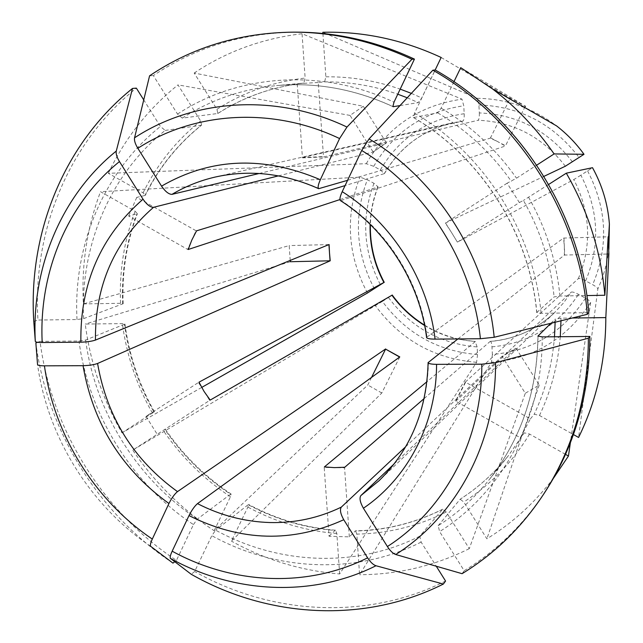 <?xml version="1.0" encoding="UTF-8"?>
<svg xmlns="http://www.w3.org/2000/svg" width="643" height="643" viewBox="0 0 643 643"><rect width="100%" height="100%" fill="white"/><g stroke="black" fill="none" stroke-linecap="round" stroke-linejoin="round"><path stroke-width="0.48" stroke-dasharray="3.21 2.41" d="M405.693 446.716L501.95 356.399L516.016 348.233L502.175 356.576L525.307 393.251L469.277 548.656L446.266 512.021L442.697 509.216L419.758 536.19L421.133 542.097L436.275 566.234M419.758 536.19C356.246 568.388 278.54 564.731 215.654 530.162L211.828 535.675L194.644 571.498L191.252 574.295M465.508 382.416L455.799 401.224L520.316 437.746L530.362 418.915L465.331 382.079L578.354 278.604C579.472 278.21 581.907 278.966 585.636 280.87L592.669 284.672C595.916 286.505 597.644 287.919 597.845 288.908L578.587 437.449M585.636 280.87C600.425 245.497 598.842 210.277 580.87 175.193L592.508 167.694M580.87 175.193L573.821 179.558L457.398 242.154L451.531 232.501L457.398 242.154M538.006 336.273C537.291 391.507 520.943 439.402 488.969 479.959C474.317 498.164 457.39 513.411 438.18 525.701L439.619 531.6L464.182 570.727C496.227 551.123 523.056 525.082 544.677 492.586M572.431 161.883C548.383 130.738 517.35 114.414 479.324 112.935L478.89 104.97L477.162 98.307L322.842 32.287M479.324 112.935C479.437 117.098 479.043 119.542 478.127 120.257L323.533 156.94L318.213 82.481L324.611 81.878C349.286 81.677 373.671 85.784 397.776 94.2M453.95 81.701L441.13 108.161L437.714 112.863L413.497 117.548L414.542 113.104L435.231 69.983M413.682 117.573C481.326 157.141 529.663 233.409 536.833 312.466L541.068 313.318L588.795 312.675M340.364 200.528L341.007 200.536C387.126 229.752 420.225 282.213 426.984 337.077L426.63 337.583M302.411 157.551L462.952 121.029C463.9 120.313 464.318 117.87 464.206 113.715L463.764 105.782L461.971 99.143L302.049 33.733L305.136 78.06L303.842 83.116L297.219 83.735L302.411 157.551L323.292 156.611M464.206 113.715C427.089 119.276 399.15 138.004 380.383 169.921L373.736 166.328L366.277 163.692L108.346 173.313L143.092 192.828L145.358 195.231L144.948 195.48C158.572 167.895 177.347 144.49 201.283 125.256L201.572 125.136C177.709 144.321 158.966 167.702 145.366 195.263M380.383 169.921L384.273 173.65L345.082 185.586M259.137 173.489L386.395 143.019L373.053 152.045L386.33 142.754L363.303 106.264L194.178 73.053L216.948 109.294L217.864 113.481L182.291 118.103L177.524 114.084L153.356 75.577C195.609 47.172 243.367 32.697 296.632 32.15M339.914 199.579L378.084 186.888L373.969 183.319L367.346 179.727L359.887 177.13L100.517 191.694L135.102 211.226L137.361 213.637L128.664 216.04L187.627 249.412L195.994 230.724L196.573 230.821M201.701 387.432L121.969 432.843C102.534 398.917 90.293 362.652 85.238 324.064L122.355 323.606L124.911 324.048L85.64 340.051L78.993 341.015L40.027 341.361C51.368 429.235 102.671 511.876 176.447 560.391L193.447 524.575C131.775 483.833 88.726 414.598 78.993 341.015M290.355 261.725L85.238 324.064M290.202 260.431L289.189 245.586L83.397 303.922C81.299 265.093 87.006 227.686 100.517 191.694M83.397 303.922L120.571 303.303L123.126 303.705L83.678 318.606L77.007 319.523L37.985 320.045C32.319 231.906 68.078 142.85 136.356 88.131M83.678 318.606C79.933 246.574 109.8 174.566 165.203 130.425L160.404 126.47L143.735 99.898M108.346 173.313C124.798 138.558 148.019 109.085 177.99 84.884L200.656 120.972L201.572 125.136M399.793 356.929L381.805 393.002L231.416 541.125L247.885 507.118L248.519 504.45L215.654 530.162M371.55 377.417L367.78 384.996L214.151 530.716C181.76 509.369 154.617 482.499 132.731 450.108L209.666 400.404L198.462 382.489L199 382.175M381.805 393.002L367.78 384.996M516.016 348.233L539.236 385.036L525.307 393.251M457.551 242.041L519.359 202.553L507.11 183.199L516.506 178.199L536.72 165.147M507.11 183.199L445.366 223.097L543.914 176.375M445.511 222.968L451.531 232.501L445.366 223.097M563.935 238.023L564.337 246.542L563.581 238.071L608.157 236.801M457.896 338.925L564.385 255.11L564.337 246.542L564.739 255.054L607.185 254.025M322.923 33.484L325.856 76.806L324.611 81.878M318.213 82.481L297.219 83.735M302.668 157.881L323.533 156.94M490.545 137.843L498.02 141.798L490.336 138.132L509.867 98.942M341.007 200.536L505.318 146.041L498.02 141.798L505.519 145.752L524.664 107.477M441.162 57.476L510.204 98.266L525.331 106.151L460.742 67.676M144.948 195.48L136.75 197.377L195.994 230.724M187.627 249.412L188.206 249.5M136.75 197.377L128.664 216.04M372.988 151.78L350.049 115.41L363.303 106.264M121.969 432.843L153.926 412.026C138.478 384.61 128.656 355.394 124.477 324.377M153.926 412.026L146.009 416.359L198.462 382.489M209.666 400.404L210.197 400.083M146.009 416.359L157.037 434.025M328.935 244.589L289.189 245.586M349.318 536.873L344.584 467.791L324.209 467.453L329.055 536.262L349.318 536.873L355.475 530.813C386.089 530.178 415.177 522.976 442.705 509.208M344.584 467.791L344.769 467.244M424.179 398.531L490.119 341.465C514.77 339.335 536.246 329.73 554.539 312.667L563.493 302.949L571.209 292.131C572.35 291.705 574.778 292.436 578.499 294.341L585.508 298.143C588.739 299.984 590.451 301.414 590.636 302.435L570.357 442.85M585.508 298.143C563.123 332.182 532.082 350.957 492.385 354.47L491.967 346.85C491.71 343.418 491.172 341.586 490.36 341.361L490.119 341.465M492.385 354.47L491.461 362.234L359.574 574.713L356.825 534.108L355.475 530.813M324.209 467.453L324.402 466.914M388.46 297.548C410.845 327.375 440.407 343.844 477.13 346.955L477.556 354.55C438.036 351.287 406.312 333.58 382.368 301.422L392.222 295.081M477.13 346.955L475.217 341.594L426.944 381.701M193.447 524.575L197.305 519.102L230.54 494.218C204.562 476.985 182.652 455.413 164.825 429.492M329.055 536.262L335.043 530.435C304.444 527.935 275.437 519.343 248.029 504.651M530.362 418.915L534.22 414.213L539.485 415.482L573.452 434.564M550.898 323.276L555.158 319.097L555.134 322.231M438.18 525.701L460.187 499.201C478.408 487.482 494.483 472.975 508.396 455.686C494.451 473.015 478.344 487.555 460.058 499.314M520.316 437.746L524.278 432.835L508.396 455.686L488.969 479.959C520.934 439.45 537.251 391.491 537.91 336.072M399.994 105.589L418.304 102.607L421.76 97.937L435.166 69.991M536.833 312.466L554.089 296.905L559.932 296.005L586.858 295.563M519.359 202.553L523.426 200.447C540.498 230.684 550.713 262.842 554.089 296.905M565.535 454.384L529.551 434.057L524.278 432.835M455.799 401.224L571.209 292.131M214.151 530.716L230.459 496.717L231.062 494.033L230.54 494.218M382.368 301.422L132.731 450.108M477.556 354.55L476.592 362.298L339.649 573.966C301.406 570.815 265.334 559.868 231.416 541.125M469.277 548.656C434.555 565.904 397.985 574.593 359.574 574.713M339.649 573.966L336.836 533.513L335.477 530.234L335.043 530.435M572.222 318.02L560.985 318.156L555.158 319.097M553.527 478.135C534.735 502.786 512.527 523.008 486.896 538.802L463.772 502.014L460.187 499.201M548.68 184.437L523.426 200.447M350.049 115.41L177.99 84.884M194.178 73.053C226.384 51.561 262.344 38.451 302.049 33.733M165.203 130.425L201.283 125.256M426.984 337.077L563.581 238.071M445.567 581.047C366.872 620.64 271.137 614.925 194.644 571.498M462.084 573.685L464.182 570.727M149.578 75.81L153.356 75.577M174.767 561.709L176.447 560.391M172.967 563.123C98.845 514.336 47.285 431.276 35.855 342.952M37.575 342.293L40.027 341.361M33.79 321.54L37.985 320.045M278.451 175.861L373.053 152.045M347.574 180.321L490.336 138.132M465.331 382.079L455.63 400.878M394.175 463.868L515.79 348.048M539.236 385.036L486.896 538.802M421.133 542.097C355.949 575.115 276.249 571.233 211.828 535.675M587.606 170.909C607.113 208.694 608.8 246.615 592.669 284.672M578.354 278.604C592.034 245.441 590.523 212.431 573.821 179.558M542.234 336.884C542.829 417.958 501.701 492.763 439.619 531.6M428.479 362.081C427.169 410.057 410.676 449.618 379 480.755L554.539 312.667C536.31 329.674 514.898 339.239 490.32 341.353M478.89 104.97C519.89 106.36 553.31 123.898 579.15 157.575M565.358 166.215C542.78 137.144 513.701 121.824 478.127 120.257M414.542 113.104C484.091 153.637 533.811 232.075 541.068 313.318M373.736 166.328C393.757 131.879 423.761 111.697 463.764 105.782M462.952 121.029L452.302 122.893C422.403 130.392 399.729 147.311 384.273 173.65M177.524 114.084C238.191 74.041 321.83 67.82 393.982 102.197M182.291 118.103C210.582 99.874 241.993 89.047 276.53 85.615C316.034 82.087 354.823 89.064 392.889 106.545M384.506 173.522C399.906 147.239 422.507 130.36 452.302 122.893L215.365 177.018C250.063 169.342 284.72 173.224 319.338 188.672M367.45 293.015C347.533 255.295 345.018 216.675 359.887 177.13M373.969 183.319C361.093 217.913 363.263 251.751 380.471 284.841M374.387 288.739C355.764 253.229 353.417 216.892 367.346 179.727M377.819 187.105C373.117 199.017 370.545 211.41 370.103 224.278M77.007 319.523C73.053 245.674 103.579 171.777 160.404 126.47M143.092 192.828C156.972 164.6 176.166 140.648 200.656 120.972M491.967 346.85C528.835 343.386 557.674 325.88 578.499 294.341M424.653 325.535C434.805 331.74 445.647 336.201 457.165 338.933M457.728 339.062L475.217 341.594M197.305 519.102C137.16 479.356 95.156 411.825 85.64 340.051M442.521 509.36C414.92 523.161 385.776 530.379 355.097 531.014M608.873 249.412C607.233 263.26 603.552 276.426 597.845 288.908M554.491 336.771C552.297 364.284 545.537 390.1 534.22 414.213M217.631 113.562C243.617 96.94 272.351 86.789 303.842 83.116C272.423 86.789 243.761 96.916 217.856 113.498M407.244 97.784L418.304 102.607M437.714 112.863C466.786 130.183 491.324 153.01 511.33 181.326M230.459 496.717C203.895 479.123 181.511 457.077 163.314 430.569M476.592 362.298C434.531 358.874 400.814 340.018 375.448 305.73M152.455 413.168C136.646 385.165 126.615 355.306 122.355 323.606M590.636 302.435C566.813 338.748 533.754 358.69 491.461 362.234M446.266 512.021C418.022 526.151 388.211 533.505 356.825 534.108M336.836 533.513C305.538 530.965 275.887 522.172 247.885 507.118M560.985 318.156L560.977 320.793M560.27 336.723C557.987 364.718 551.059 390.968 539.485 415.482M529.551 434.057C512.455 462.188 490.529 484.846 463.772 502.014M477.162 98.307C506.178 98.7 532.637 107.887 556.533 125.867M441.13 108.161C470.917 125.843 496.042 149.192 516.506 178.199M528.578 197.272C546.084 228.225 556.533 261.13 559.932 296.005M366.277 163.692C387.432 126.92 419.324 105.404 461.971 99.143M216.948 109.294C243.504 92.238 272.897 81.822 305.136 78.06M325.856 76.806C350.909 76.549 375.681 80.656 400.179 89.128M411.343 93.364L421.76 97.937M122.684 304.002C121.366 272.793 126.108 242.773 136.927 213.934M120.571 303.303C119.18 271.402 124.027 240.715 135.102 211.226M150.743 546.381C90.189 505.655 47.678 437.192 37.535 364.525M413.473 117.548C481.109 157.085 529.583 233.538 536.736 312.651M300.9 83.357L276.53 85.615C316.034 82.071 354.872 89.096 393.042 106.69M378.116 186.856C373.358 198.92 370.778 211.491 370.376 224.552M424.573 325.157C440.318 334.81 457.31 340.243 475.555 341.465M165.299 429.194C183.159 455.172 205.093 476.785 231.11 494.025M124.943 324.008C129.13 355.073 138.968 384.345 154.457 411.817M335.509 530.218C304.935 527.718 275.935 519.118 248.503 504.409M123.159 303.737C121.824 272.487 126.575 242.451 137.393 213.613"/><path stroke-width="0.96" d="M343.748 519.729C340.493 513.902 339.673 509.698 341.312 507.126C318.735 518.033 294.848 523.169 269.666 522.534C244.501 521.698 220.445 515.405 197.481 503.63C194.636 506.105 191.807 510.092 189.002 515.59L172.171 551.188C170.323 555.214 169.76 557.634 170.491 558.437L191.252 574.295C268.099 617.979 364.292 623.798 443.373 584.045L375.986 565.744C373.237 564.835 370.448 562.199 367.619 557.851L343.748 519.729C292.477 542.997 240.892 541.615 189.002 515.59M457.896 338.925L428.134 362.588C428.407 363.673 431.22 364.268 436.565 364.348L481.8 364.179L495.552 362.668L588.385 338.21C588.096 396.795 572.961 449.111 542.973 495.174C521.248 527.831 494.282 554.001 462.084 573.685L395.734 554.523C393.026 553.583 390.245 550.922 387.399 546.542L363.399 508.235C360.112 502.384 359.244 498.188 360.811 495.64L394.175 463.868M550.898 323.276L537.918 336.096L542.234 336.884L589.872 336.458C589.575 394.714 574.504 446.756 544.677 492.586L542.973 495.174M543.914 176.375L565.358 166.215L584.013 154.296L554.105 153.926L536.72 165.147M426.63 337.583C426.992 338.564 429.805 339.078 435.07 339.126L480.401 338.732L494.186 337.27L587.308 314.298L588.795 312.675C581.184 213.918 520.259 118.015 435.231 69.983L432.86 70.2C518.362 118.505 579.632 214.971 587.308 314.298M340.364 200.528C339.391 199.571 340.002 196.613 342.205 191.67C392.174 222.96 428.053 279.809 435.07 339.126M392.889 106.545L393.982 102.197L414.438 59.108C376.123 41.248 336.852 32.263 296.632 32.15L293.529 32.15C333.958 32.254 373.43 41.297 411.954 59.26L346.979 127.057L339.584 138.55L320.335 179.718C318.116 184.79 317.586 187.772 318.727 188.672L347.574 180.321M259.137 173.489L171.978 194.363C168.836 194.363 165.364 191.622 161.546 186.132C210.8 157.72 263.734 155.582 320.335 179.718M392.222 295.081L210.197 400.083L204.064 391.442L199 382.175L384.192 282.317L367.45 293.015L201.701 387.432M330.044 260.761L329.481 252.635L330.213 260.801L290.355 261.725L290.202 260.431M132.506 88.437C63.938 143.445 28.067 232.951 33.79 321.54L35.309 341.361C35.558 342.14 37.857 342.526 42.205 342.526L80.881 342.189C86.974 341.996 91.828 341.296 95.453 340.083C94.899 285.822 114.261 241.559 153.54 207.311C150.341 207.359 146.837 204.659 143.035 199.209L119.461 161.57C116.825 157.189 115.764 153.685 116.279 151.049L132.506 88.437L136.356 88.131L143.735 99.898M197.481 503.63L399.793 356.929L385.599 349.117L371.55 377.417M399.641 357.042L385.599 349.117M607.185 254.025L608.897 253.977L605.827 317.602C605.738 360.602 596.656 400.557 578.587 437.449L573.452 434.564M592.516 167.694C602.226 185.321 607.852 204.08 609.395 223.989C607.852 204.08 602.218 185.321 592.508 167.694L566.306 173.176C588.265 211.37 601.109 252.064 604.854 295.258L608.157 236.801L608.897 253.977M435.166 69.991L441.162 57.476C402.695 39.649 363.247 31.25 322.842 32.287L322.923 33.484M509.867 98.942L510.204 98.266M524.664 107.477L525.331 106.151M339.914 199.579L188.206 249.5L191.807 240.088L196.573 230.821L345.082 185.586M95.453 340.083L329.095 244.525L329.481 252.635L328.935 244.589M426.944 381.701L324.402 466.914L334.376 467.622L344.769 467.244L424.179 398.531M393.211 106.698L399.994 105.589M570.357 442.85L568.452 456.032L565.535 454.384M605.827 317.602L572.222 318.02M453.95 81.701L460.742 67.676L492.723 89.055C516.361 107.349 536.817 128.978 554.105 153.926M568.452 456.032L553.527 478.135M566.306 173.176L548.68 184.437M604.854 295.258L586.858 295.563M588.385 338.21L589.872 336.458M432.86 70.2L369.058 138.912L361.688 150.478L342.205 191.67M293.529 32.15C240.008 32.697 192.016 47.252 149.578 75.81L134.556 137.795C134.09 140.407 135.183 143.911 137.843 148.308L161.546 186.132M174.767 561.709L172.967 563.123L150.743 546.381C149.956 545.537 150.478 543.11 152.303 539.075L168.94 503.493C121.656 469.422 93.026 423.488 83.043 365.69L44.431 365.835C40.091 365.811 37.792 365.377 37.535 364.525L35.855 342.952L37.575 342.293M436.275 566.234L445.567 581.047L443.373 584.045M411.954 59.26L414.438 59.108M153.54 207.311L278.451 175.861M385.631 348.94L177.484 491.622C133.607 459.882 106.963 417.17 97.575 363.48C93.966 364.774 89.12 365.513 83.043 365.69M97.575 363.48L330.213 260.801M341.312 507.126L405.693 446.716M177.484 491.622C174.574 494.049 171.721 498.003 168.94 503.493M481.8 364.179C482.322 440.005 444.715 509.811 387.399 546.542M436.565 364.348C436.493 423.496 407.799 478.199 363.399 508.235M428.109 362.499C426.767 410.588 410.395 450.004 379 480.755L360.811 495.64M171.978 194.363C185.425 186.374 199.885 180.587 215.365 177.018C249.693 169.382 284.166 173.28 318.783 188.72M370.103 224.278C369.556 244.838 374.146 264.233 383.887 282.454M80.881 342.189C79.973 283.756 100.694 236.094 143.035 199.209M391.933 295.233C400.878 307.499 411.785 317.602 424.653 325.535M457.165 338.933L457.728 339.062M608.439 240.136L609.395 223.989L608.873 249.412M555.134 322.231L554.491 336.771M397.776 94.2L407.244 97.784M560.977 320.793L560.27 336.723M556.533 125.867C567.03 133.977 576.192 143.453 584.005 154.296C576.192 143.453 567.038 133.977 556.533 125.867L492.723 89.055M400.179 89.128L411.343 93.364M361.688 150.478C426.285 189.299 472.693 262.682 480.401 338.732M369.058 138.912C437.32 179.542 486.373 257.063 494.186 337.27M137.843 148.308C194.572 111.585 272.214 106.416 339.584 138.55M134.556 137.795C194.065 98.813 275.951 93.09 346.979 127.057M42.205 342.526C38.652 273.082 66.912 204.032 119.461 161.57M35.309 341.361C31.346 268.436 60.932 195.729 116.279 151.049M152.303 539.075C94.698 500.214 54.213 435.022 44.431 365.835M495.552 362.668C496.203 442.649 456.289 516.192 395.734 554.523M367.619 557.851C306.928 588.232 232.71 584.447 172.171 551.188M375.986 565.744C312.08 597.757 233.972 593.593 170.491 558.437M426.606 337.679C419.871 282.615 386.475 229.72 340.276 200.503M370.376 224.552C369.926 244.975 374.547 264.241 384.249 282.357M392.206 295.008C401.079 307.193 411.866 317.24 424.573 325.157"/></g></svg>
